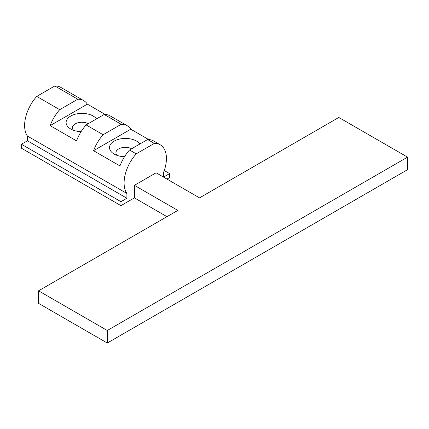 <?xml version="1.0" encoding="UTF-8"?>
<svg xmlns="http://www.w3.org/2000/svg" width="429" height="429" viewBox="0 0 429 429"><rect width="100%" height="100%" fill="white"/><g stroke="black" fill="none" stroke-linecap="round" stroke-linejoin="round"><path stroke-width="0.64" d="M124.501 156.724A15.862 9.159 180 0 1 114.152 154.054L114.152 154.054A15.862 9.159 180 0 1 114.152 141.109A15.862 9.159 180 0 1 136.583 141.109A15.862 9.159 180 0 1 139.945 143.972M131.692 148.734A9.465 5.464 0 0 0 121.509 147.812A9.465 5.464 0 0 0 115.905 152.804A9.465 5.464 0 0 0 117.004 155.362M81.092 131.66A15.862 9.159 180 0 1 70.742 128.99L70.742 128.99A15.862 9.159 180 0 1 70.742 116.044A15.862 9.159 180 0 1 93.173 116.044A15.862 9.159 180 0 1 96.53 118.908M88.277 123.67A9.465 5.464 0 0 0 78.099 122.748A9.465 5.464 0 0 0 72.49 127.74A9.465 5.464 0 0 0 73.595 130.298M134.411 185.339L156.118 172.807L199.533 197.871L338.813 117.46L407.55 157.143L107.282 330.502L38.546 290.819L177.826 210.403L134.411 185.339L134.411 197.871L120.935 205.652L120.935 201.684L126.904 198.236L126.904 193.474A29.928 17.278 -60 0 1 136.224 153.845L129.531 149.984L147.619 139.538A29.928 17.278 -60 0 1 153.539 140.937L160.232 144.798A29.928 17.278 -60 0 1 163.626 172.276L163.626 177.038L169.594 173.589L169.594 177.558L166.972 179.075M136.224 153.845L154.311 143.404A29.928 17.278 -60 0 1 160.232 144.798M154.311 143.404L147.619 139.538M121.209 124.292L103.121 134.738L86.116 124.919L104.204 114.473A29.928 17.278 -60 0 1 110.124 115.873L127.129 125.686A29.928 17.278 120 0 0 121.209 124.292L104.204 114.473M103.121 134.738A29.928 17.278 120 0 0 93.56 150.697L119.97 165.948A29.928 17.278 -60 0 1 129.531 149.984M126.904 193.474L27.418 136.036A29.928 17.278 -60 0 1 36.733 96.407L59.706 109.674A29.928 17.278 120 0 0 50.15 125.633L76.555 140.884A29.928 17.278 -60 0 1 86.116 124.919M120.935 201.684L21.45 144.246L27.418 140.798L27.418 136.036M126.904 198.236L27.418 140.798M120.935 205.652L21.45 148.214L21.45 144.246M407.55 157.143L407.55 169.675L107.282 343.034L38.546 303.351L38.546 290.819M166.972 216.672L134.411 197.871M169.594 173.589L164.264 170.517M54.821 85.966A29.928 17.278 -60 0 1 60.746 87.36L83.714 100.622A29.928 17.278 120 0 0 77.794 99.228L54.821 85.966L36.733 96.407M105.25 114.484L87.355 104.15A29.928 17.278 120 0 0 83.714 100.622M148.665 139.548L130.77 129.215A29.928 17.278 120 0 0 127.129 125.686M59.706 109.674L77.794 99.228M87.355 104.15L50.15 125.633M130.77 129.215L93.56 150.697M107.282 330.502L107.282 343.034"/></g></svg>
